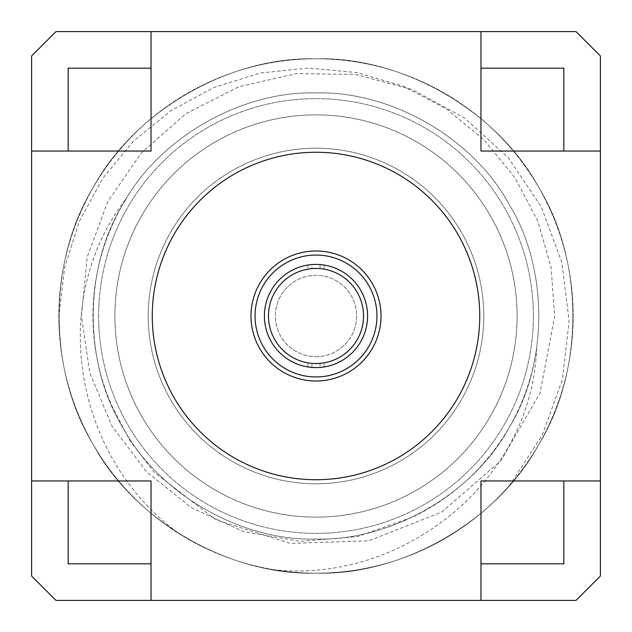 <?xml version="1.0" encoding="UTF-8"?>
<svg xmlns="http://www.w3.org/2000/svg" width="632" height="632" viewBox="0 0 632 632"><rect width="100%" height="100%" fill="white"/><g stroke="black" fill="none" stroke-linecap="round" stroke-linejoin="round"><path stroke-width="0.47" stroke-dasharray="3.16 2.37" d="M376.941 316A60.941 60.941 0 0 0 316 255.059A60.941 60.941 0 0 0 255.059 316A60.941 60.941 0 0 0 316 376.941A60.941 60.941 0 0 0 376.941 316M441.918 420.651A163.735 163.735 0 0 0 343.674 154.619A163.735 163.735 0 0 0 162.408 372.722A163.735 163.735 0 0 0 441.918 420.651M316 367.595A51.595 51.595 0 0 0 367.595 316A51.595 51.595 0 0 0 316 264.405A51.595 51.595 0 0 1 367.595 316A51.595 51.595 0 0 0 290.199 271.318A51.595 51.595 0 0 0 290.199 360.682A51.595 51.595 0 0 0 367.595 316A51.595 51.595 0 0 1 316 367.595A51.595 51.595 0 0 1 264.405 316A51.595 51.595 0 0 1 316 264.405M316 58.823C229.432 56.288 134.363 111.169 93.275 187.412C47.795 261.111 47.795 370.889 93.275 444.588C134.363 520.831 229.432 575.712 316 573.177C402.568 575.712 497.637 520.831 538.725 444.588C584.205 370.889 584.205 261.111 538.725 187.412C497.637 111.169 402.568 56.288 316 58.823C229.432 56.288 134.363 111.169 93.275 187.412C47.795 261.111 47.795 370.889 93.275 444.588C134.363 520.831 229.432 575.712 316 573.177C402.568 575.712 497.637 520.831 538.725 444.588C584.205 370.889 584.205 261.111 538.725 187.412C497.637 111.169 402.568 56.288 316 58.823C229.432 56.288 134.363 111.169 93.275 187.412C47.795 261.111 47.795 370.889 93.275 444.588C134.363 520.831 229.432 575.712 316 573.177C402.568 575.712 497.637 520.831 538.725 444.588C584.205 370.889 584.205 261.111 538.725 187.412C497.637 111.169 402.568 56.288 316 58.823C229.432 56.288 134.363 111.169 93.275 187.412C47.795 261.111 47.795 370.889 93.275 444.588C134.363 520.831 229.432 575.712 316 573.177C402.568 575.712 497.637 520.831 538.725 444.588C584.205 370.889 584.205 261.111 538.725 187.412C497.637 111.169 402.568 56.288 316 58.823C229.432 56.288 134.363 111.169 93.275 187.412C47.795 261.111 47.795 370.889 93.275 444.588C134.363 520.831 229.432 575.712 316 573.177C402.568 575.712 497.637 520.831 538.725 444.588C584.205 370.889 584.205 261.111 538.725 187.412C497.637 111.169 402.568 56.288 316 58.823C229.432 56.288 134.363 111.169 93.275 187.412C47.795 261.111 47.795 370.889 93.275 444.588C134.363 520.831 229.432 575.712 316 573.177C402.568 575.712 497.637 520.831 538.725 444.588C584.205 370.889 584.205 261.111 538.725 187.412C497.637 111.169 402.568 56.288 316 58.823C229.432 56.288 134.363 111.169 93.275 187.412C47.795 261.111 47.795 370.889 93.275 444.588C134.363 520.831 229.432 575.712 316 573.177C402.568 575.712 497.637 520.831 538.725 444.588C584.205 370.889 584.205 261.111 538.725 187.412C497.637 111.169 402.568 56.288 316 58.823C229.432 56.288 134.363 111.169 93.275 187.412C47.795 261.111 47.795 370.889 93.275 444.588C134.363 520.831 229.432 575.712 316 573.177C402.568 575.712 497.637 520.831 538.725 444.588C584.205 370.889 584.205 261.111 538.725 187.412C497.637 111.169 402.568 56.288 316 58.823C229.432 56.288 134.363 111.169 93.275 187.412C47.795 261.111 47.795 370.889 93.275 444.588C134.363 520.831 229.432 575.712 316 573.177C402.568 575.712 497.637 520.831 538.725 444.588C584.205 370.889 584.205 261.111 538.725 187.412C497.637 111.169 402.568 56.288 316 58.823C229.432 56.288 134.363 111.169 93.275 187.412C47.795 261.111 47.795 370.889 93.275 444.588C134.363 520.831 229.432 575.712 316 573.177C402.568 575.712 497.637 520.831 538.725 444.588C584.205 370.889 584.205 261.111 538.725 187.412C497.637 111.169 402.568 56.288 316 58.823C229.432 56.288 134.363 111.169 93.275 187.412C47.795 261.111 47.795 370.889 93.275 444.588C134.363 520.831 229.432 575.712 316 573.177C402.568 575.712 497.637 520.831 538.725 444.588C584.205 370.889 584.205 261.111 538.725 187.412C497.637 111.169 402.568 56.288 316 58.823C229.432 56.288 134.363 111.169 93.275 187.412C47.795 261.111 47.795 370.889 93.275 444.588C134.363 520.831 229.432 575.712 316 573.177C402.568 575.712 497.637 520.831 538.725 444.588C584.205 370.889 584.205 261.111 538.725 187.412C497.637 111.169 402.568 56.288 316 58.823C229.432 56.288 134.363 111.169 93.275 187.412C47.795 261.111 47.795 370.889 93.275 444.588C134.363 520.831 229.432 575.712 316 573.177C402.568 575.712 497.637 520.831 538.725 444.588C584.205 370.889 584.205 261.111 538.725 187.412C497.637 111.169 402.568 56.288 316 58.823C229.432 56.288 134.363 111.169 93.275 187.412C47.795 261.111 47.795 370.889 93.275 444.588C134.363 520.831 229.432 575.712 316 573.177C402.568 575.712 497.637 520.831 538.725 444.588C584.205 370.889 584.205 261.111 538.725 187.412C497.637 111.169 402.568 56.288 316 58.823C229.432 56.288 134.363 111.169 93.275 187.412C47.795 261.111 47.795 370.889 93.275 444.588C134.363 520.831 229.432 575.712 316 573.177C402.568 575.712 497.637 520.831 538.725 444.588C584.205 370.889 584.205 261.111 538.725 187.412C497.637 111.169 402.568 56.288 316 58.823C229.432 56.288 134.363 111.169 93.275 187.412C47.795 261.111 47.795 370.889 93.275 444.588C134.363 520.831 229.432 575.712 316 573.177C402.568 575.712 497.637 520.831 538.725 444.588C584.205 370.889 584.205 261.111 538.725 187.412C497.637 111.169 402.568 56.288 316 58.823M58.823 316.308A257.177 257.177 0 0 0 180.926 534.846C74.884 460.159 45.883 301.654 126.7 198.021A223.049 223.049 0 0 0 111.84 405.831L130.105 440.938L154.129 472.167L216.033 519.938L290.523 543.433L368.875 540.787L441.634 512.141L500.844 460.807L540.012 393.025L554.691 316L551.096 267.454L537.674 220.758L514.962 177.75L484.207 140.004L446.69 109.075L403.753 86.402L357.135 72.609L308.724 68.043L260.416 73.004L214.019 87.437L171.177 110.481L133.494 141.173L102.566 178.54L79.403 221.247L64.622 267.699L58.823 316.308M274.399 569.795A257.177 257.177 0 0 0 509.589 485.305L542.145 435.472L562.33 379.785L569.124 321.119L561.864 262.414L541.276 206.877L508.373 157.755L464.567 118.018L412.593 89.649L355.468 74.41L296.313 73.581L238.604 86.861L185.895 113.649L141.457 152.794L107.772 201.6L87.192 257.074L81.394 316L89.855 372.943L111.896 425.968L146.6 471.772L191.457 507.796L243.62 531.638L300.129 541.355L357.451 536.592L411.961 517.355A223.049 223.049 0 0 0 536.639 348.69C531.836 480.344 403.848 583.297 274.399 569.795M533.361 316A217.361 217.361 0 0 0 207.32 127.759A217.361 217.361 0 0 0 207.32 504.241A217.361 217.361 0 0 0 533.361 316A217.361 217.361 0 0 0 207.32 127.759A217.361 217.361 0 0 0 207.32 504.241A217.361 217.361 0 0 0 533.361 316A217.361 217.361 0 0 0 207.32 127.759A217.361 217.361 0 0 0 207.32 504.241A217.361 217.361 0 0 0 533.361 316A217.361 217.361 0 0 1 316 533.361A217.361 217.361 0 0 1 98.639 316A217.361 217.361 0 0 1 316 98.639A217.361 217.361 0 0 1 533.361 316M563.831 151.048L563.831 68.169L480.952 68.169M68.169 480.952L68.169 563.831L151.048 563.831M31.6 151.048L151.048 151.048L151.048 31.6M31.6 480.952L151.048 480.952L151.048 600.4M600.4 480.952L480.952 480.952L480.952 600.4M600.4 151.048L480.952 151.048L480.952 31.6M31.6 55.979L31.6 576.021L55.979 600.4L576.021 600.4L600.4 576.021L600.4 55.979L576.021 31.6L55.979 31.6L31.6 55.979M58.823 316A257.177 257.177 0 0 0 444.588 538.725A257.177 257.177 0 0 0 444.588 93.275A257.177 257.177 0 0 0 58.823 316A257.177 257.177 0 0 0 444.588 538.725A257.177 257.177 0 0 0 444.588 93.275A257.177 257.177 0 0 0 58.823 316M563.831 480.952L563.831 563.831L480.952 563.831M68.169 151.048L68.169 68.169L151.048 68.169M517.11 316A201.11 201.11 0 0 0 215.441 141.829A201.11 201.11 0 0 0 215.441 490.171A201.11 201.11 0 0 0 517.11 316A201.11 201.11 0 0 0 215.441 141.829A201.11 201.11 0 0 0 215.441 490.171A201.11 201.11 0 0 0 517.11 316A201.11 201.11 0 0 0 215.441 141.829A201.11 201.11 0 0 0 215.441 490.171A201.11 201.11 0 0 0 517.11 316A201.11 201.11 0 0 0 215.441 141.829A201.11 201.11 0 0 0 215.441 490.171A201.11 201.11 0 0 0 517.11 316M355.682 348.983A51.595 51.595 0 0 0 324.129 265.045A51.595 51.595 0 0 0 267.699 334.162A51.595 51.595 0 0 0 355.682 348.983M316 92.951C240.918 90.747 158.466 138.353 122.829 204.476C83.385 268.395 83.385 363.605 122.829 427.524C158.466 493.647 240.918 541.253 316 539.049C391.082 541.253 473.534 493.647 509.171 427.524C548.616 363.605 548.616 268.395 509.171 204.476C473.534 138.353 391.082 90.747 316 92.951C240.918 90.747 158.466 138.353 122.829 204.476C83.385 268.395 83.385 363.605 122.829 427.524C158.466 493.647 240.918 541.253 316 539.049C391.082 541.253 473.534 493.647 509.171 427.524C548.616 363.605 548.616 268.395 509.171 204.476C473.534 138.353 391.082 90.747 316 92.951C240.918 90.747 158.466 138.353 122.829 204.476C83.385 268.395 83.385 363.605 122.829 427.524C158.466 493.647 240.918 541.253 316 539.049C391.082 541.253 473.534 493.647 509.171 427.524C548.616 363.605 548.616 268.395 509.171 204.476C473.534 138.353 391.082 90.747 316 92.951C240.918 90.747 158.466 138.353 122.829 204.476C83.385 268.395 83.385 363.605 122.829 427.524C158.466 493.647 240.918 541.253 316 539.049C391.082 541.253 473.534 493.647 509.171 427.524C548.616 363.605 548.616 268.395 509.171 204.476C473.534 138.353 391.082 90.747 316 92.951C240.918 90.747 158.466 138.353 122.829 204.476C83.385 268.395 83.385 363.605 122.829 427.524C158.466 493.647 240.918 541.253 316 539.049C391.082 541.253 473.534 493.647 509.171 427.524C548.616 363.605 548.616 268.395 509.171 204.476C473.534 138.353 391.082 90.747 316 92.951C240.918 90.747 158.466 138.353 122.829 204.476C83.385 268.395 83.385 363.605 122.829 427.524C158.466 493.647 240.918 541.253 316 539.049C391.082 541.253 473.534 493.647 509.171 427.524C548.616 363.605 548.616 268.395 509.171 204.476C473.534 138.353 391.082 90.747 316 92.951C240.918 90.747 158.466 138.353 122.829 204.476C83.385 268.395 83.385 363.605 122.829 427.524C158.466 493.647 240.918 541.253 316 539.049C391.082 541.253 473.534 493.647 509.171 427.524C548.616 363.605 548.616 268.395 509.171 204.476C473.534 138.353 391.082 90.747 316 92.951C240.918 90.747 158.466 138.353 122.829 204.476C83.385 268.395 83.385 363.605 122.829 427.524C158.466 493.647 240.918 541.253 316 539.049C391.082 541.253 473.534 493.647 509.171 427.524C548.616 363.605 548.616 268.395 509.171 204.476C473.534 138.353 391.082 90.747 316 92.951C240.918 90.747 158.466 138.353 122.829 204.476C83.385 268.395 83.385 363.605 122.829 427.524C158.466 493.647 240.918 541.253 316 539.049C391.082 541.253 473.534 493.647 509.171 427.524C548.616 363.605 548.616 268.395 509.171 204.476C473.534 138.353 391.082 90.747 316 92.951C240.918 90.747 158.466 138.353 122.829 204.476C83.385 268.395 83.385 363.605 122.829 427.524C158.466 493.647 240.918 541.253 316 539.049C391.082 541.253 473.534 493.647 509.171 427.524C548.616 363.605 548.616 268.395 509.171 204.476C473.534 138.353 391.082 90.747 316 92.951C240.918 90.747 158.466 138.353 122.829 204.476C83.385 268.395 83.385 363.605 122.829 427.524C158.466 493.647 240.918 541.253 316 539.049C391.082 541.253 473.534 493.647 509.171 427.524C548.616 363.605 548.616 268.395 509.171 204.476C473.534 138.353 391.082 90.747 316 92.951C240.918 90.747 158.466 138.353 122.829 204.476C83.385 268.395 83.385 363.605 122.829 427.524C158.466 493.647 240.918 541.253 316 539.049C391.082 541.253 473.534 493.647 509.171 427.524C548.616 363.605 548.616 268.395 509.171 204.476C473.534 138.353 391.082 90.747 316 92.951C240.918 90.747 158.466 138.353 122.829 204.476C83.385 268.395 83.385 363.605 122.829 427.524C158.466 493.647 240.918 541.253 316 539.049C391.082 541.253 473.534 493.647 509.171 427.524C548.616 363.605 548.616 268.395 509.171 204.476C473.534 138.353 391.082 90.747 316 92.951C240.918 90.747 158.466 138.353 122.829 204.476C83.385 268.395 83.385 363.605 122.829 427.524C158.466 493.647 240.918 541.253 316 539.049C391.082 541.253 473.534 493.647 509.171 427.524C548.616 363.605 548.616 268.395 509.171 204.476C473.534 138.353 391.082 90.747 316 92.951C240.918 90.747 158.466 138.353 122.829 204.476C83.385 268.395 83.385 363.605 122.829 427.524C158.466 493.647 240.918 541.253 316 539.049C391.082 541.253 473.534 493.647 509.171 427.524C548.616 363.605 548.616 268.395 509.171 204.476C473.534 138.353 391.082 90.747 316 92.951C240.918 90.747 158.466 138.353 122.829 204.476C83.385 268.395 83.385 363.605 122.829 427.524C158.466 493.647 240.918 541.253 316 539.049C391.082 541.253 473.534 493.647 509.171 427.524C548.616 363.605 548.616 268.395 509.171 204.476C473.534 138.353 391.082 90.747 316 92.951M324.129 269.161L324.129 265.045L320.116 264.563A51.595 51.595 0 0 1 367.555 318.022A51.595 51.595 0 0 1 320.116 367.437L324.129 366.955L324.129 362.839A47.534 47.534 0 0 0 324.129 269.161L320.061 268.639A47.534 47.534 0 0 1 363.534 316A47.534 47.534 0 0 1 320.061 363.361L320.116 367.437M311.884 367.437L311.939 363.361A47.534 47.534 0 0 1 268.466 316A47.534 47.534 0 0 1 311.939 268.639L311.884 264.563A51.595 51.595 0 0 0 264.405 316A51.595 51.595 0 0 0 311.884 367.437L307.871 366.955A51.595 51.595 0 0 0 324.129 366.955M311.884 264.563L307.871 265.045A51.595 51.595 0 0 1 324.129 265.045M320.116 264.563L320.061 268.639M311.939 268.639L307.871 269.161L307.871 265.045M320.061 363.361L324.129 362.839M307.871 366.955L307.871 362.839L311.939 363.361M307.871 269.161A47.534 47.534 0 0 0 307.871 362.839M479.735 316A163.735 163.735 0 0 0 234.132 174.203A163.735 163.735 0 0 0 234.132 457.797A163.735 163.735 0 0 0 479.735 316A163.735 163.735 0 0 0 234.132 174.203A163.735 163.735 0 0 0 234.132 457.797A163.735 163.735 0 0 0 479.735 316M316 356.63A40.63 40.63 0 0 0 351.187 295.689A40.63 40.63 0 0 0 280.813 295.689A40.63 40.63 0 0 0 316 356.63A40.63 40.63 0 0 0 351.187 295.689A40.63 40.63 0 0 0 280.813 295.689A40.63 40.63 0 0 0 316 356.63M483.796 316A167.796 167.796 0 0 0 232.102 170.687A167.796 167.796 0 0 0 232.102 461.313A167.796 167.796 0 0 0 483.796 316A167.796 167.796 0 0 0 232.102 170.687A167.796 167.796 0 0 0 232.102 461.313A167.796 167.796 0 0 0 483.796 316M316 268.466A47.534 47.534 0 0 0 274.833 339.771A47.534 47.534 0 0 0 357.167 339.771A47.534 47.534 0 0 0 316 268.466"/><path stroke-width="0.95" d="M316 264.405A51.595 51.595 0 0 0 271.318 341.801A51.595 51.595 0 0 0 360.682 341.801A51.595 51.595 0 0 0 316 264.405A51.595 51.595 0 0 0 271.318 341.801A51.595 51.595 0 0 0 360.682 341.801A51.595 51.595 0 0 0 316 264.405A51.595 51.595 0 0 0 264.405 316A51.595 51.595 0 0 0 316 367.595M316 250.991A65.009 65.009 0 0 0 259.705 348.501A65.009 65.009 0 0 0 372.295 348.501A65.009 65.009 0 0 0 316 250.991A65.009 65.009 0 0 0 259.705 348.501A65.009 65.009 0 0 0 372.295 348.501A65.009 65.009 0 0 0 316 250.991A65.009 65.009 0 0 0 259.705 348.501A65.009 65.009 0 0 0 372.295 348.501A65.009 65.009 0 0 0 316 250.991A65.009 65.009 0 0 0 259.705 348.501A65.009 65.009 0 0 0 372.295 348.501A65.009 65.009 0 0 0 316 250.991M600.4 151.048L600.4 55.979L576.021 31.6L480.952 31.6L480.952 151.048L600.4 151.048L600.4 576.021L576.021 600.4L480.952 600.4L480.952 480.952L600.4 480.952M31.6 480.952L31.6 576.021L55.979 600.4L151.048 600.4L151.048 480.952L31.6 480.952L31.6 55.979L55.979 31.6L151.048 31.6L151.048 151.048L31.6 151.048M479.735 316A163.735 163.735 0 0 0 268.798 159.217A163.735 163.735 0 0 0 179.488 406.4A163.735 163.735 0 0 0 479.735 316M480.952 31.6L151.048 31.6M151.048 600.4L480.952 600.4M68.169 480.952L68.169 563.831L151.048 563.831M563.831 151.048L563.831 68.169L480.952 68.169M563.831 480.952L563.831 563.831L480.952 563.831M68.169 151.048L68.169 68.169L151.048 68.169M316 268.466A47.534 47.534 0 0 0 274.833 339.771A47.534 47.534 0 0 0 357.167 339.771A47.534 47.534 0 0 0 316 268.466M316 255.059A60.941 60.941 0 0 0 263.22 346.47A60.941 60.941 0 0 0 368.78 346.47A60.941 60.941 0 0 0 316 255.059"/></g></svg>
